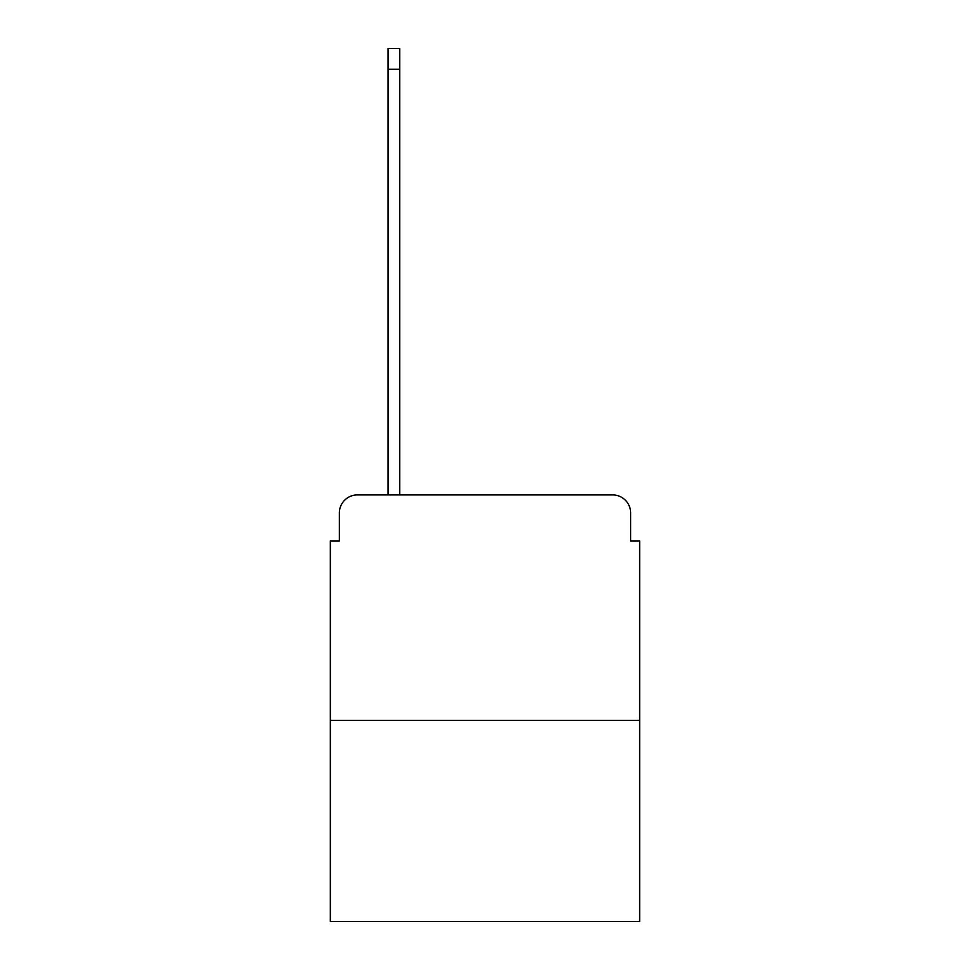 <?xml version="1.0" encoding="UTF-8"?>
<svg xmlns="http://www.w3.org/2000/svg" width="970" height="970" viewBox="0 0 970 970"><rect width="100%" height="100%" fill="white"/><g stroke="black" fill="none" stroke-linecap="round" stroke-linejoin="round"><path stroke-width="1.45" d="M339.354 512.96L339.354 540.92L339.354 512.96A18.042 18.042 0 0 1 357.384 494.918L388.048 494.918L388.048 48.5L399.773 48.5L399.773 69.246L388.048 69.246M639.666 720.383L330.333 720.383L330.333 921.5L639.666 921.5L639.666 540.92L630.645 540.92L630.645 512.96A18.042 18.042 0 0 0 612.616 494.918L357.384 494.918M330.333 720.383L330.333 540.92L339.354 540.92M399.773 69.246L399.773 494.918L612.616 494.918M630.645 540.92L630.645 512.96"/></g></svg>
